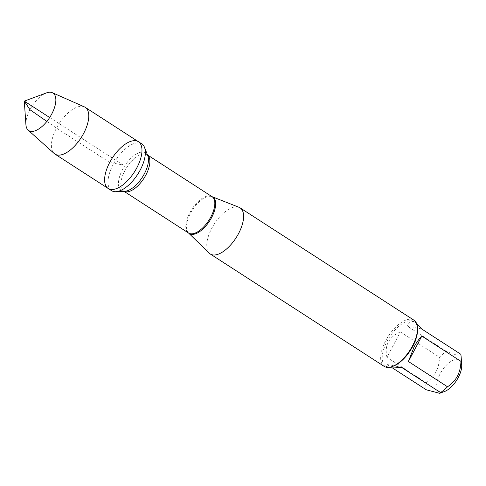 <?xml version="1.0" encoding="UTF-8"?>
<svg xmlns="http://www.w3.org/2000/svg" width="486" height="486" viewBox="0 0 486 486"><rect width="100%" height="100%" fill="white"/><g stroke="black" fill="none" stroke-linecap="round" stroke-linejoin="round"><path stroke-width="0.36" stroke-dasharray="2.43 1.82" d="M141.797 143.892A27.842 13.073 -57.1 0 0 113.092 164.651A27.842 13.073 -57.1 0 0 111.573 190.664M209.314 253.23A27.465 12.897 122.9 0 1 214.344 223.925A27.465 12.897 122.9 0 1 238.997 207.297M413.999 320.231A27.465 12.897 -57.1 0 0 385.684 340.71A27.465 12.897 -57.1 0 0 384.183 366.371M444.532 391.497A18.675 8.766 122.9 0 1 436.707 384.548A18.675 8.766 122.9 0 1 446.348 365.199A18.675 8.766 122.9 0 1 461.7 364.925M388.114 367.41L386.534 366.262L387.16 364.518L401.393 367.27M387.16 364.518L392.421 367.92M386.953 357.368C384.28 345.558 388.751 337.077 400.367 331.932L386.953 357.368L426.064 382.64C434.757 376.887 439.229 368.406 439.472 357.198A26.366 12.381 122.9 0 1 446.488 351.445C455.455 355.09 460.199 356.007 460.722 354.197M400.367 331.932L439.472 357.198M421.611 328.925L407.383 326.173C409.218 321.556 412.019 320.396 415.779 322.692L416.459 323.166M446.488 351.445L407.383 326.173M426.271 389.79A26.366 12.381 122.9 0 1 426.064 382.64M417.553 328.645A26.366 12.381 -57.1 0 0 414.218 321.683A26.366 12.381 -57.1 0 0 389.511 337.108A26.366 12.381 -57.1 0 0 385.598 365.976A26.366 12.381 -57.1 0 0 393.314 366.158M138.407 141.705A27.842 13.073 -57.1 0 0 112.315 157.993A27.842 13.073 -57.1 0 0 108.184 188.477M84.345 106.859A27.842 13.073 -57.1 0 0 59.11 123.614A27.842 13.073 -57.1 0 0 54.207 153.503M25.916 124.695A22.344 10.492 122.9 0 1 29.962 109.721A22.344 10.492 122.9 0 1 46.456 92.905M46.869 121.421L56.498 128.079L109.702 162.458L123.292 165.088L49.681 117.521M188.55 233.025A21.736 10.206 122.9 0 1 188.532 233.013A21.736 10.206 122.9 0 1 190.469 213.299A21.736 10.206 122.9 0 1 212.024 196.654A21.736 10.206 122.9 0 1 212.042 196.666A21.645 10.163 -57.1 0 0 189.734 212.807A21.645 10.163 -57.1 0 0 188.556 233.031L188.55 233.025M124.027 191.308A21.645 10.163 122.9 0 1 123.602 191.059A21.645 10.163 122.9 0 1 124.781 170.835A21.645 10.163 122.9 0 1 147.094 154.7A21.645 10.163 122.9 0 1 147.495 154.985M147.483 154.943L147.774 155.69A22.356 10.492 -57.1 0 0 122.545 169.547A22.356 10.492 -57.1 0 0 124.781 191.271L123.985 191.308M385.598 365.976L387.16 366.985M414.218 321.683L415.779 322.692"/><path stroke-width="0.73" d="M111.573 190.664A27.842 13.073 -57.1 0 0 115.875 191.709A27.842 13.073 -57.1 0 0 137.666 174.371A27.842 13.073 -57.1 0 0 144.512 147.386A27.842 13.073 -57.1 0 0 141.797 143.892L138.407 141.705A27.842 13.073 122.9 0 1 134.276 172.184A27.842 13.073 122.9 0 1 108.184 188.477A27.842 13.073 122.9 0 1 109.702 162.458A27.842 13.073 122.9 0 1 138.407 141.705A27.842 13.073 -57.1 0 1 136.888 167.719A27.842 13.073 -57.1 0 1 108.184 188.477L111.573 190.664M238.583 233.511A27.465 12.897 122.9 0 1 210.268 253.99A27.465 12.897 122.9 0 1 209.314 253.23L188.55 233.025A21.736 10.206 122.9 0 0 211.696 217.406A21.736 10.206 122.9 0 0 212.042 196.666L238.997 207.297A27.465 12.897 122.9 0 1 240.078 207.85A27.465 12.897 122.9 0 1 238.583 233.511M210.268 253.99L384.183 366.371A27.465 12.897 -57.1 0 0 392.226 366.559A27.465 12.897 -57.1 0 0 412.499 345.892A27.465 12.897 -57.1 0 0 417.474 327.485A27.465 12.897 -57.1 0 0 413.999 320.231L240.078 207.85M416.459 323.166L421.611 328.925L460.722 354.197A26.366 12.381 122.9 0 1 461.141 356.809L461.7 364.925A18.675 8.766 122.9 0 1 458.316 377.44A18.675 8.766 122.9 0 1 444.532 391.497L439.642 393.308L426.271 389.79L392.421 367.92M461.141 356.809A26.366 12.381 122.9 0 1 460.928 361.347C460.679 372.555 456.214 381.036 447.515 386.789A26.366 12.381 122.9 0 1 440.504 392.542L401.393 367.27C394.997 368.084 390.568 368.127 388.114 367.41M440.504 392.542L439.636 393.302M421.824 336.081C419.053 338.833 416.447 342.508 413.999 347.107L408.41 361.517L421.824 336.081L460.928 361.347M408.41 361.517L447.515 386.789M392.226 366.559L393.314 366.158A26.366 12.381 -57.1 0 0 412.778 346.318A26.366 12.381 -57.1 0 0 417.553 328.645L417.474 327.485M28.121 130.12L54.207 153.503A27.842 13.073 -57.1 0 0 54.979 154.098A27.842 13.073 -57.1 0 0 83.683 133.34A27.842 13.073 -57.1 0 0 85.202 107.327A27.842 13.073 -57.1 0 0 84.345 106.859L52.312 92.692A22.344 10.492 122.9 0 1 51.777 113.937A22.344 10.492 122.9 0 1 28.121 130.12A22.344 10.492 122.9 0 1 25.916 124.695L24.3 101.124L46.456 92.905A22.344 10.492 122.9 0 1 52.312 92.692M49.681 117.521L24.3 101.124L29.962 109.721L46.869 121.421M123.985 191.308L188.556 233.031A21.645 10.163 -57.1 0 0 208.84 220.365A21.645 10.163 -57.1 0 0 212.054 196.672L147.483 154.943M147.495 154.985A21.645 10.163 122.9 0 1 143.886 178.392A21.645 10.163 122.9 0 1 124.027 191.308M115.875 191.709L124.781 191.271A22.356 10.492 -57.1 0 0 142.276 177.354A22.356 10.492 -57.1 0 0 147.774 155.69L144.512 147.386M54.979 154.098L108.184 188.477M85.202 107.327L138.407 141.705"/></g></svg>
